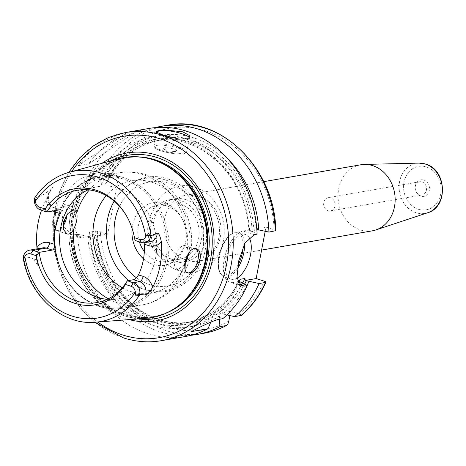 <?xml version="1.0" encoding="UTF-8"?>
<svg xmlns="http://www.w3.org/2000/svg" width="466" height="466" viewBox="0 0 466 466"><rect width="100%" height="100%" fill="white"/><g stroke="black" fill="none" stroke-linecap="round" stroke-linejoin="round"><path stroke-width="0.35" stroke-dasharray="2.33 1.75" d="M185.951 199.681A31.851 26.981 -99.9 0 0 174.668 198.848A31.851 26.981 -99.9 0 0 152.988 228.229A31.851 26.981 -99.9 0 0 174.296 260.779A31.851 26.981 80.1 0 0 185.579 261.612A31.851 26.981 80.1 0 0 207.259 232.231A31.851 26.981 80.1 0 0 185.951 199.681M180.313 262.527A31.851 26.981 80.1 0 0 201.994 233.151A31.851 26.981 80.1 0 0 180.686 200.601A31.851 26.981 -99.9 0 0 169.403 199.768A31.851 26.981 -99.9 0 0 147.722 229.144A31.851 26.981 -99.9 0 0 169.03 261.694A31.851 26.981 80.1 0 0 180.313 262.527L185.579 261.612M180.068 203.817A28.496 24.139 80.1 0 1 199.139 232.936A28.496 24.139 80.1 0 1 179.742 259.224A28.496 24.139 80.1 0 1 169.641 258.479A28.496 24.139 -99.9 0 1 150.576 229.354A28.496 24.139 -99.9 0 1 169.974 203.071A28.496 24.139 -99.9 0 1 180.068 203.817M139.375 241.854A28.496 24.139 -99.9 0 1 157.217 205.29A28.496 24.139 -99.9 0 1 167.311 206.03A28.496 24.139 80.1 0 1 182.084 218.577A28.496 24.139 80.1 0 1 185.899 240.538A28.496 24.139 80.1 0 1 166.985 261.438A28.496 24.139 80.1 0 1 156.885 260.698A28.496 24.139 -99.9 0 1 144.338 251.518M182.084 218.577L181.391 217.366A31.851 26.981 80.1 0 0 164.888 203.345A31.851 26.981 -99.9 0 0 132.105 228.462M143.534 258.846A31.851 26.981 -99.9 0 0 153.232 264.438A31.851 26.981 80.1 0 0 185.66 241.906A31.851 26.981 80.1 0 0 181.391 217.366M187.728 257.36A56.998 48.283 80.1 0 0 151.933 182.282A56.998 48.283 -99.9 0 0 131.744 180.791L145.206 178.449A56.998 48.283 -99.9 0 1 165.401 179.94A56.998 48.283 80.1 0 1 203.531 238.19A56.998 48.283 80.1 0 1 164.737 290.755A56.998 48.283 80.1 0 1 144.542 289.264A56.998 48.283 -99.9 0 1 128.698 280.538M145.206 178.449A56.998 48.283 -99.9 0 0 114.193 201.161M131.744 180.791A56.998 48.283 -99.9 0 0 106.289 195.615M122.313 287.738A56.998 48.283 -99.9 0 0 131.08 291.605A56.998 48.283 80.1 0 0 151.269 293.097L164.737 290.755M186.773 260.436A56.998 48.283 80.1 0 1 151.269 293.097M188.264 253.405L187.449 248.506L184.437 245.407L182.818 245.297L178.321 249.211L175.251 257.29L174.459 265.3L176.725 269.336L178.216 269.412L184.623 264.461M66.207 215.77L66.102 208.57L61.186 206.822L58.943 208.419C52.856 213.271 50.375 226.284 54.883 229.697L56.648 230.6A12.57 6.105 -72.1 0 0 57.708 230.577A12.57 6.105 107.9 0 0 60.027 229.511A12.57 6.105 107.9 0 0 63.027 226.255M66.941 214.721A12.57 6.105 107.9 0 0 66.44 209.607A12.57 6.105 107.9 0 0 63.865 206.555A12.57 6.105 107.9 0 0 62.31 206.461A12.57 6.105 -72.1 0 0 61.186 206.822M54.883 229.697A12.57 6.105 -72.1 0 1 53.427 219.667A12.57 6.105 -72.1 0 1 58.943 208.419M66.987 233.979L56.17 230.495L59.735 229.726L63.032 225.573M41.509 210.317A77.845 65.945 80.1 0 1 46.041 200.071L49.425 192.609L52.804 187.291L49.32 192.015A9.658 8.178 -99.9 0 0 53.916 207.784L60.021 209.752M69.213 172.263A76.354 64.681 -99.9 0 0 34.711 198.283C41.777 195.586 45.709 193.658 46.518 192.505L52.804 187.291M118.719 158.749A81.201 68.787 -99.9 0 0 68.852 235.68A81.201 68.787 -99.9 0 0 123.141 315.435A81.201 68.787 80.1 0 0 146.452 318.243M23.306 256.848L23.521 256.917C30.016 257.238 33.406 258.181 33.692 259.743L37.175 259.16L37.041 248.856M36.977 256.329C36.593 252.525 38.532 249.7 42.802 247.854A9.658 8.178 -99.9 0 0 36.494 259.259L37.874 265.556L33.692 259.743M37.874 265.556C38.393 265.399 38.16 263.267 37.175 259.16M126.857 216.492A56.998 48.283 -99.9 0 1 127.055 216.836A56.998 48.283 -99.9 0 1 135.024 240.45L141.169 239.384L147.273 241.353A9.658 8.178 -99.9 0 0 150.693 241.604L147.897 241.388A5.027 2.441 107.9 0 0 147.273 241.353L141.128 242.419M144.105 242.734L141.839 239.437L141.169 239.384M185.002 269.849A12.57 6.105 -72.1 0 1 184.979 269.773A12.57 6.105 -72.1 0 1 190.344 250.76M77.333 190.256L98.402 186.592A56.998 48.283 -99.9 0 1 118.591 188.083A56.998 48.283 80.1 0 1 156.722 246.328A56.998 48.283 80.1 0 1 117.927 298.898A56.998 48.283 80.1 0 1 107.151 299.335M98.402 186.592A56.998 48.283 -99.9 0 0 88.109 189.819M129.134 319.594A85.191 72.166 80.1 0 1 125.919 318.645A85.191 72.166 -99.9 0 1 70.098 247.411A85.191 72.166 -99.9 0 1 101.961 163.321M185.264 336.528A105.607 89.466 80.1 0 1 147.85 333.767A105.607 89.466 -99.9 0 1 77.438 234.281L74.589 234.777L84.876 238.091A26.824 13.019 -72.1 0 1 81.556 237.899A26.824 13.019 -72.1 0 1 75.742 214.809L76.966 208.378A26.824 13.019 -72.1 0 1 95.914 180.214L85.627 176.899L88.476 176.404L98.722 178.396A96.881 82.074 80.1 0 1 188.992 139.59A96.881 82.074 80.1 0 1 252.188 231.264L257.081 234.148M188.905 138.845A16.764 3.623 -169.2 0 1 188.718 138.979A16.764 3.623 -169.2 0 1 164.032 136.655A16.764 3.623 10.8 0 1 156.599 132.857L155.912 131.895M156.343 132.303A16.764 3.623 10.8 0 0 156.599 132.857M149.079 128.435A105.607 89.466 -99.9 0 0 88.476 176.404M85.627 176.899C78.445 177.738 65.677 190.361 63.061 203.898A105.607 89.466 80.1 0 0 61.832 210.329L63.283 226.057L71.065 234.52L74.589 234.777M78.102 165.745L88.633 163.915A105.607 89.466 80.1 0 1 137.761 130.474L127.23 132.303A105.607 89.466 80.1 0 0 78.102 165.745L127.23 132.303M222.8 318.668L215.735 315.086L213.341 314.311L206.298 315.534A26.824 13.019 107.9 0 0 191.153 331.652M242.372 282.711A96.881 82.074 80.1 0 1 215.735 315.086M77.438 234.281L87.678 236.274A96.881 82.074 80.1 0 0 212.816 317.072L210.795 322.053M237.654 281.773L233.35 282.524A26.824 13.019 107.9 0 1 230.029 282.326A26.824 13.019 107.9 0 1 224.932 256.02A26.824 13.019 107.9 0 1 243.165 231.078L248.85 230.088L249.129 232.068L253.953 231.223L255.03 229.016L256.83 229.493M265.171 231.357L265.981 227.111L255.03 229.016M275.295 230.979C276.187 230.734 275.808 230.32 274.159 229.744L265.981 227.111M155.05 127.637A105.607 89.466 80.1 0 0 100.336 174.342L106.691 173.236L111.362 173.87L118.737 176.247L107.693 234.124L96.94 235.994L94.26 235.132A96.881 82.074 -99.9 0 0 219.399 315.925L219.923 313.169L222.317 313.938A96.881 82.074 80.1 0 0 246.992 285.431M94.26 235.132L89.291 232.219L95.652 231.119L100.324 231.748L107.693 234.124M229.855 315.575L230.676 311.3L219.923 313.169M241.015 315.499C241.877 315.255 241.248 314.76 239.116 314.02L230.676 311.3M249.071 237.52A23.469 11.394 107.9 0 0 245.454 234.462A23.469 11.394 107.9 0 0 225.969 258.939A23.469 11.394 107.9 0 0 231.06 279.14A23.469 11.394 107.9 0 0 236.984 278.167M252.188 231.264L248.85 230.088M87.678 236.274L90.363 237.142C91.033 233.926 91.662 232.103 92.251 231.678L97.079 230.839L97.371 231.649L96.94 235.994M227.903 158.988A96.881 82.074 -99.9 0 0 105.304 177.255L107.984 178.117L106.586 182.922L106.091 183.581L101.268 184.42C100.807 184.262 100.854 182.544 101.402 179.259L98.722 178.396M226.901 314.94L222.317 313.938M100.336 174.342L105.304 177.255M219.399 315.925L219.533 319.239M191.153 335.264A105.607 89.466 80.1 0 1 89.291 232.219M212.816 317.072L213.341 314.311M90.363 237.142L84.876 238.091M118.737 176.247L107.984 178.117M101.402 179.259L95.914 180.214M360.847 164.772A33.529 28.403 -99.9 0 0 338.031 195.697A33.529 28.403 -99.9 0 0 360.457 229.959A33.529 28.403 80.1 0 0 372.334 230.833M423.879 180.068A8.382 7.101 80.1 0 1 429.326 190.355A8.382 7.101 80.1 0 1 420.815 196.145A8.382 7.101 -99.9 0 1 416.47 192.458A8.382 7.101 -99.9 0 1 415.352 185.998A8.382 7.101 -99.9 0 1 423.879 180.068M328.169 197.677A6.705 5.679 -99.9 0 0 323.608 203.863A6.705 5.679 -99.9 0 0 328.093 210.719A6.705 5.679 80.1 0 0 330.47 210.894A6.705 5.679 80.1 0 0 335.031 204.708A6.705 5.679 80.1 0 0 330.545 197.858A6.705 5.679 -99.9 0 0 328.169 197.677L419.68 181.769A6.705 5.679 -99.9 0 1 422.056 181.944A6.705 5.679 80.1 0 1 426.541 188.794A6.705 5.679 80.1 0 1 421.975 194.98A6.705 5.679 80.1 0 1 419.604 194.805A6.705 5.679 -99.9 0 1 416.126 191.852L416.47 192.458M419.68 181.769A6.705 5.679 -99.9 0 0 415.229 186.685A6.705 5.679 -99.9 0 0 416.126 191.852M88.633 163.915L137.761 130.474M173.562 148.992A6.705 1.45 10.8 0 0 165.902 147.699A6.705 1.45 10.8 0 0 163.863 148.986A6.705 1.45 10.8 0 0 166.537 150.209A6.705 1.45 -169.2 0 0 176.026 151.304A6.705 1.45 -169.2 0 0 173.562 148.992M119.488 206.316A52.804 44.73 -99.9 0 1 168.721 183.249A52.804 44.73 80.1 0 1 203.001 248.052A52.804 44.73 80.1 0 1 149.4 284.534A52.804 44.73 -99.9 0 1 136.422 277.777M184.326 264.863A67.052 56.8 80.1 0 1 142.031 304.915A67.052 56.8 80.1 0 1 118.277 303.162A67.052 56.8 -99.9 0 1 108.281 298.788M89.356 189.947A67.052 56.8 -99.9 0 1 119.057 172.787C128.208 171.238 137.231 171.89 146.132 174.738C175.1 183.627 194.52 216.224 191.38 247.335C189.481 275.354 168.89 300.64 142.031 304.915L123.298 308.172A67.052 56.8 80.1 0 1 99.543 306.418A67.052 56.8 -99.9 0 1 54.685 237.893A67.052 56.8 -99.9 0 1 100.324 176.049C76.226 181.612 61.267 198.172 55.454 225.73C48.959 259.457 69.638 297.704 99.299 306.401C107.273 308.952 115.277 309.541 123.298 308.172A67.052 56.8 80.1 0 0 168.942 246.328A67.052 56.8 80.1 0 0 124.078 177.802A67.052 56.8 -99.9 0 0 100.324 176.049L119.057 172.787A67.052 56.8 -99.9 0 1 142.812 174.54A67.052 56.8 80.1 0 1 187.449 248.506M23.521 256.917A76.354 64.681 -99.9 0 0 73.372 319.594A76.354 64.681 -99.9 0 0 95.291 322.233M46.041 200.071A14.685 12.442 -99.9 0 0 53.048 210.964M55.786 210.486A5.027 2.441 107.9 0 0 54.539 207.819A5.027 2.441 107.9 0 0 53.916 207.784L40.752 210.073M49.984 191.712L50.054 191.613A5.027 2.074 -143.6 0 1 50.054 191.613A5.027 2.074 -143.6 0 1 49.32 192.015L46.518 192.505M148.619 241.965A5.027 2.441 107.9 0 0 147.897 241.388L141.839 239.437M122.983 178.921A66.05 55.949 -99.9 0 0 55.943 224.56A66.05 55.949 -99.9 0 0 98.815 305.609A66.05 55.949 80.1 0 0 165.861 259.976A66.05 55.949 80.1 0 0 122.983 178.921M152.015 159.413A80.531 68.222 -99.9 0 0 125.651 157.962C135.076 156.349 144.507 157.042 153.931 160.054A80.601 68.281 80.1 0 1 155.423 160.554L153.931 160.054A80.601 68.281 -99.9 0 0 72.102 215.741A80.601 68.281 -99.9 0 0 124.428 314.655A80.601 68.281 80.1 0 0 180.394 304.152C172.234 310.723 163.182 314.888 153.244 316.647A80.531 68.222 80.1 0 1 124.713 314.538A80.531 68.222 -99.9 0 1 70.832 232.243A80.531 68.222 -99.9 0 1 125.651 157.962L126.839 157.753A80.531 68.222 -99.9 0 0 72.026 232.033A80.531 68.222 -99.9 0 0 125.907 314.334A80.531 68.222 80.1 0 0 154.438 316.437A80.531 68.222 80.1 0 0 167.154 312.686M177.569 306.378A80.531 68.222 80.1 0 1 153.244 316.647L154.438 316.437C145.008 318.051 135.577 317.358 126.152 314.346C100.132 306.36 78.457 279.128 73.616 248.058C65.665 205.861 91.284 162.791 126.839 157.753A80.531 68.222 -99.9 0 1 140.08 156.99M110.5 160.991A82.826 70.162 -99.9 0 0 71.63 242.221A82.826 70.162 -99.9 0 0 126.531 316.35A82.826 70.162 80.1 0 0 137.965 318.907M71.653 171.599A102.258 86.624 -99.9 0 0 97.819 322.041M125.168 132.594A105.607 89.466 -99.9 0 0 53.287 230A105.607 89.466 -99.9 0 0 123.939 337.926A105.607 89.466 -99.9 0 0 161.358 340.687M238.959 284.33L233.35 282.524M111.362 173.87A102.258 86.624 80.1 0 1 207.3 131.424A102.258 86.624 80.1 0 1 274.159 229.744M228.818 321.033A102.258 86.624 80.1 0 1 100.324 231.748M239.116 314.02A102.258 86.624 -99.9 0 0 264.35 281.19M195.12 187.21A43.583 36.919 80.1 0 1 223.412 240.695A43.583 36.919 80.1 0 1 179.171 270.81A43.583 36.919 80.1 0 1 150.879 217.325A43.583 36.919 80.1 0 1 195.12 187.21M254.232 234.643L243.165 231.078M244.633 284.044A93.876 79.523 80.1 0 1 159.023 320.847A93.876 79.523 80.1 0 1 96.905 235.982M97.079 230.839A92.198 78.102 -99.9 0 0 191.31 321.866A92.198 78.102 -99.9 0 0 242.716 282.914M253.953 231.223A92.198 78.102 -99.9 0 0 159.721 140.196A92.198 78.102 -99.9 0 0 106.091 183.581M107.943 178.105A93.876 79.523 80.1 0 1 195.027 141.332A93.876 79.523 80.1 0 1 256.16 229.278M167.294 125.267A105.607 89.466 -99.9 0 0 106.691 173.236M95.652 231.119A105.607 89.466 -99.9 0 0 203.485 333.365M206.298 315.534L218.391 319.437M90.322 237.124A93.876 79.523 -99.9 0 0 154.106 322.513A93.876 79.523 -99.9 0 0 239.763 281.872M249.578 230.42A93.876 79.523 -99.9 0 0 188.445 142.48A93.876 79.523 -99.9 0 0 101.361 179.247M239.041 281.54A92.198 78.102 80.1 0 1 186.482 322.705A92.198 78.102 80.1 0 1 92.251 231.678M101.268 184.42A92.198 78.102 80.1 0 1 154.893 141.035A92.198 78.102 80.1 0 1 249.129 232.068M76.966 208.378L63.061 203.898M61.832 210.329L75.742 214.809M237.345 268.847A23.469 11.394 -72.1 0 1 224.362 276.979A23.469 11.394 -72.1 0 1 219.276 256.778A23.469 11.394 -72.1 0 1 238.761 232.307A23.469 11.394 -72.1 0 1 244.551 243.916M237.887 265.265A22.461 10.904 -72.1 0 1 223.214 275.511A22.461 10.904 -72.1 0 1 218.962 256.416A22.461 10.904 -72.1 0 1 233.285 233.274A22.461 10.904 -72.1 0 1 243.141 246.887M263.709 181.664L186.668 195.062A33.529 28.403 -99.9 0 1 198.545 195.941A33.529 28.403 80.1 0 1 220.971 230.204A33.529 28.403 80.1 0 1 198.155 261.123A33.529 28.403 80.1 0 1 186.278 260.249A33.529 28.403 -99.9 0 1 163.846 225.987A33.529 28.403 -99.9 0 1 186.668 195.062L197.299 195.866C208.349 199.856 215.525 208.972 218.822 223.202C220.022 230.105 219.579 236.658 217.488 242.868L213.044 251.471C208.908 256.894 203.945 260.115 198.155 261.123L261.595 250.091M419.074 163.112A25.385 21.506 -99.9 0 0 399.152 185.212A25.385 21.506 -99.9 0 0 416.086 212.741A25.385 21.506 -99.9 0 0 427.706 212.741M418.317 209.251A22.048 18.675 -99.9 0 0 440.696 194.019A22.048 18.675 -99.9 0 0 426.384 166.968A22.048 18.675 -99.9 0 0 404.005 182.2A22.048 18.675 -99.9 0 0 418.317 209.251M179.008 147.11A16.764 3.623 10.8 0 0 153.768 145.497A16.764 3.623 10.8 0 0 161.457 150.163A16.764 3.623 10.8 0 0 186.697 151.776A16.764 3.623 10.8 0 0 179.008 147.11M178.297 148.165A15.757 3.408 10.8 0 0 156.937 145.375A15.757 3.408 10.8 0 0 161.801 151.036A15.757 3.408 10.8 0 0 183.161 153.827A15.757 3.408 10.8 0 0 178.297 148.165M169.403 199.768L174.668 198.848M166.985 261.438L179.742 259.224M157.217 205.29L169.974 203.071M185.899 240.538L185.66 241.906M167.632 178.921C193.477 186.569 211.121 219.393 205.506 248.349C201.137 278.738 171.838 299.242 145.223 289.782C119.599 282.186 101.984 249.84 107.232 221.035C111.292 190.314 140.796 169.368 167.632 178.921M184.437 245.407L195.266 248.896M63.865 206.555L74.7 210.044M66.44 209.607L66.102 208.57M60.027 229.511L59.735 229.726M49.425 192.609C47.113 199.728 48.819 204.801 54.539 207.819L60.592 209.77M50.701 190.74L50.054 191.613M176.725 269.336L187.553 272.831M127.055 216.836L126.659 216.137M96.858 302.562L117.927 298.898M68.718 172.403L59.974 190.338L54.598 210.131L52.786 230.979L54.615 252.054L60.009 272.505L68.752 291.524L80.496 308.335L94.779 322.274M188.718 138.979L189.161 138.693M241.277 285.955L230.029 282.326M97.371 231.649C98.885 285.588 146.825 331.361 191.31 321.866L186.482 322.705C209.997 318.062 227.711 303.82 239.617 279.979M248.832 231.258C247.318 177.307 199.372 131.54 154.893 141.035L159.721 140.196C136.206 144.839 118.492 159.081 106.586 182.922M71.065 234.52L81.556 237.899M231.06 279.14L224.362 276.979C218.834 274.334 216.987 267.507 218.81 256.498L223.22 243.823C227.466 237.549 229.4 231.841 238.761 232.307L245.454 234.462M415.229 186.685L415.352 185.998M330.47 210.894L421.975 194.98M156.343 131.989L153.768 145.497C154.374 148.077 157.007 149.924 161.673 151.025C169.426 153.349 176.34 154.339 182.422 153.996C185.346 153.605 186.773 152.865 186.697 151.776L189.278 138.274M176.026 151.304L169.339 153.314L163.863 148.986"/><path stroke-width="0.7" d="M139.375 241.854A28.496 24.139 -99.9 0 0 144.338 251.518M132.105 228.462A31.851 26.981 -99.9 0 0 143.534 258.846M114.193 201.161A56.998 48.283 -99.9 0 0 128.698 280.538M106.289 195.615A56.998 48.283 -99.9 0 0 122.313 287.738M187.728 257.36A56.998 48.283 80.1 0 1 186.773 260.436M184.623 264.461L188.264 253.405M192.586 249.164L190.344 250.76L185.416 260.162L185.025 269.913L186.284 272.039L188.054 272.942A12.57 6.105 -72.1 0 0 189.109 272.919A12.57 6.105 107.9 0 0 197.654 261.228A12.57 6.105 107.9 0 0 195.266 248.896A12.57 6.105 107.9 0 0 193.71 248.803A12.57 6.105 -72.1 0 0 192.586 249.164C206.071 244.3 200.205 275.027 188.054 272.942L187.536 272.826M73.64 229.196C72.172 232.051 70.488 233.682 68.601 234.089L66.987 233.979L63.492 229.546L63.685 221.344L67.838 213.609L73.203 209.974L74.7 210.044L76.762 212.84C77.647 217.744 76.61 223.197 73.64 229.196A67.052 56.8 -99.9 0 0 108.281 298.788M63.027 226.255A12.57 6.105 107.9 0 0 66.941 214.721M63.032 225.573L66.207 215.77M154.368 160.188A81.201 68.787 80.1 0 1 205.768 225.771A81.201 68.787 80.1 0 1 179.526 304.857L180.394 304.152A80.601 68.281 80.1 0 0 206.444 225.655A80.601 68.281 80.1 0 0 155.423 160.554L154.368 160.188A81.201 68.787 80.1 0 0 152.854 159.675A81.201 68.787 -99.9 0 0 118.719 158.749L69.213 172.263C55.186 176.253 43.757 184.67 34.938 197.508L35.41 201.271A6.303 5.342 -99.9 0 0 39.61 207.166L40.752 210.073A9.658 8.178 80.1 0 1 34.443 198.446L34.938 197.508M37.041 248.856L36.954 247.679A77.845 65.945 80.1 0 1 41.509 210.317M39.61 207.166L45.15 208.949A58.932 49.92 80.1 0 1 126.659 216.137A58.932 49.92 80.1 0 1 134.447 237.724L139.986 239.507A6.303 5.342 -99.9 0 0 145.817 236.85L146.586 235.254C147.926 233.029 149.336 233.227 150.815 235.837L157.252 233.163C158.72 232.983 160.065 235.79 161.3 241.592A77.17 65.374 80.1 0 1 152.539 287.516C149.271 292.38 146.912 294.861 145.462 294.972L139.631 294.477C137.051 296.522 135.641 296.347 135.39 293.953L135.268 292.153A6.303 5.342 -99.9 0 0 131.068 286.264L125.529 284.476A58.932 49.92 80.1 0 1 74.56 303.232A58.932 49.92 80.1 0 1 36.232 255.7L30.692 253.918A6.303 5.342 -99.9 0 0 24.861 256.58L23.399 259.131L23.306 256.848A9.658 8.178 80.1 0 1 29.638 250.143A9.658 8.178 80.1 0 1 33.057 250.393L39.167 252.362L52.332 250.073C53.817 249.514 54.522 247.597 54.446 244.33A56.998 48.283 80.1 0 1 60.295 213.655C61.506 210.982 61.419 209.683 60.021 209.752L60.592 209.77M150.885 235.971A9.658 8.178 80.1 0 1 144.547 242.67A9.658 8.178 80.1 0 1 141.128 242.419L135.024 240.45L134.447 237.724M125.529 284.476L127.335 280.771L133.474 279.705C135.227 279.227 136.893 277.625 138.466 274.888A56.998 48.283 80.1 0 0 144.32 244.213L144.105 242.734M179.526 304.857A81.201 68.787 80.1 0 1 146.452 318.243L95.291 322.233A76.354 64.681 -99.9 0 0 139.969 294.442M186.284 272.039A12.57 6.105 -72.1 0 1 185.002 269.849M36.232 255.7L39.167 252.362A56.998 48.283 -99.9 0 0 76.669 301.071A56.998 48.283 -99.9 0 0 96.858 302.562A56.998 48.283 -99.9 0 0 127.335 280.771L133.439 282.74A9.658 8.178 80.1 0 1 139.748 294.366M126.857 216.492A56.998 48.283 -99.9 0 0 97.522 191.747A56.998 48.283 -99.9 0 0 77.333 190.256A56.998 48.283 -99.9 0 0 46.856 212.042L60.021 209.752M45.15 208.949L46.856 212.042L40.752 210.073M107.151 299.335A56.998 48.283 80.1 0 1 97.738 297.407A56.998 48.283 -99.9 0 1 59.869 245.495A56.998 48.283 -99.9 0 1 88.109 189.819M101.961 163.321A85.191 72.166 -99.9 0 1 157.094 155.242A85.191 72.166 80.1 0 1 212.729 257.937A85.191 72.166 80.1 0 1 129.134 319.594M125.168 132.594L149.079 128.435A105.607 89.466 -99.9 0 1 186.493 131.196A105.607 89.466 80.1 0 1 257.081 234.148L254.232 234.643L244.988 243.101L238.813 260.616L236.944 277.625L241.277 285.955L244.417 286.089L247.265 285.594A105.607 89.466 80.1 0 1 222.8 318.668L218.391 319.437C213.696 320.567 204.615 324.639 191.153 331.652L208.046 328.711A105.607 89.466 80.1 0 1 185.264 336.528L161.358 340.687A105.607 89.466 -99.9 0 0 233.239 243.281A105.607 89.466 -99.9 0 0 162.582 135.356A105.607 89.466 -99.9 0 0 125.168 132.594L108.584 137.447L93.282 145.934L79.832 157.735L68.718 172.403M182.771 131.843L189.278 135.425L189.161 138.693L179.043 139.118L163.461 135.204L155.912 131.895L163.502 129.787L182.771 131.843M156.343 132.303A16.764 3.623 10.8 0 1 156.343 131.989A16.764 3.623 10.8 0 1 181.583 133.602A16.764 3.623 -169.2 0 1 189.278 138.274A16.764 3.623 -169.2 0 1 188.905 138.845M247.265 285.594L242.372 282.711L239.035 281.534L237.654 281.773M210.795 322.053L208.046 328.711M241.015 315.499A105.607 89.466 -99.9 0 0 265.48 282.425L259.119 283.532A105.607 89.466 80.1 0 1 234.654 316.606L241.353 315.377C251.727 306.5 259.929 295.438 265.958 282.198L265.48 282.425C266.371 282.18 265.993 281.773 264.35 281.19L256.166 278.557L245.215 280.462L244.941 278.482L240.112 279.32L239.035 281.534M259.119 283.532L245.215 280.462M256.166 278.557L265.171 231.357M219.533 319.239L219.9 326.649L226.26 325.548C227.356 325.146 228.206 323.637 228.818 321.033L229.855 315.575M236.984 278.167A23.469 11.394 107.9 0 0 250.545 254.663A23.469 11.394 107.9 0 0 249.071 237.52M155.05 127.637A105.607 89.466 80.1 0 1 160.939 126.373A105.607 89.466 80.1 0 1 268.934 232.085L256.83 229.493M268.934 232.085L275.785 230.682C275.295 168.447 219.917 114.164 167.294 125.267A105.607 89.466 -99.9 0 1 275.295 230.979M248.955 281.563A96.881 82.074 80.1 0 1 246.992 285.431M258.77 230.117A96.881 82.074 -99.9 0 0 227.903 158.988M234.654 316.606L226.901 314.94M219.9 326.649A105.607 89.466 80.1 0 1 197.124 334.466A105.607 89.466 80.1 0 1 191.153 335.264M203.485 333.365C211.541 331.955 219.236 329.311 226.558 325.437L226.26 325.548A105.607 89.466 -99.9 0 1 203.485 333.365L197.124 334.466M427.706 212.741A25.385 21.506 -99.9 0 0 442.327 188.398A25.385 21.506 -99.9 0 0 425.376 164.044A25.385 21.506 -99.9 0 0 419.074 163.112L425.656 164.079C446.743 169.572 448.519 207.096 427.706 212.741L375.8 229.965A33.529 28.403 80.1 0 0 395.11 197.817A33.529 28.403 80.1 0 0 372.724 165.651A33.529 28.403 -99.9 0 0 364.406 164.422A33.529 28.403 -99.9 0 0 360.847 164.772L263.709 181.664M375.8 229.965A33.529 28.403 80.1 0 1 372.334 230.833L261.595 250.091M119.488 206.316A52.804 44.73 -99.9 0 0 136.422 277.777M89.356 189.947A67.052 56.8 -99.9 0 0 76.762 212.84M151.159 235.808A76.354 64.681 -99.9 0 0 101.308 173.136A76.354 64.681 -99.9 0 0 69.213 172.263M53.048 210.964A14.685 12.442 -99.9 0 0 55.629 212.152L60.295 213.655M54.446 244.33L49.775 242.827A14.685 12.442 -99.9 0 0 36.954 247.679M55.629 212.152A5.027 2.441 107.9 0 0 55.786 210.486M145.817 236.85A72.335 61.279 -99.9 0 0 98.571 177.336A72.335 61.279 -99.9 0 0 35.41 201.271M24.861 256.58A72.335 61.279 -99.9 0 0 72.108 316.088A72.335 61.279 -99.9 0 0 135.268 292.153M139.986 239.507L141.128 242.419M146.586 235.254L150.815 235.837M144.32 244.213L148.986 245.716A5.027 2.441 107.9 0 0 148.619 241.965M148.986 245.716A14.685 12.442 -99.9 0 0 161.3 241.592M144.547 242.67L150.693 241.604A9.658 8.178 -99.9 0 0 157.252 233.163M152.539 287.516A14.685 12.442 -99.9 0 0 143.132 276.39L138.466 274.888M131.068 286.264L133.439 282.74L139.579 281.674L133.474 279.705M145.462 294.972A9.658 8.178 -99.9 0 0 139.579 281.674A5.027 2.441 -72.1 0 0 143.132 276.39M135.39 293.953L139.631 294.477M52.332 250.073L46.221 248.104A9.658 8.178 -99.9 0 0 42.802 247.854L29.638 250.143M30.692 253.918L33.057 250.393L46.221 248.104A5.027 2.441 -72.1 0 0 49.775 242.827M24.255 258.147L23.3 256.987M35.457 199.442L34.484 198.353M177.569 306.378A80.531 68.222 80.1 0 0 206.869 226.895A80.531 68.222 80.1 0 0 154.182 160.065A80.531 68.222 -99.9 0 0 152.015 159.413M140.08 156.99A80.531 68.222 -99.9 0 1 155.37 159.861A80.531 68.222 80.1 0 1 208.972 234.375A80.531 68.222 80.1 0 1 167.154 312.686M137.965 318.907A82.826 70.162 80.1 0 0 211.611 252.555A82.826 70.162 80.1 0 0 156.832 157.479A82.826 70.162 -99.9 0 0 110.5 160.991M97.819 322.041A102.258 86.624 -99.9 0 0 122.797 335.013A102.258 86.624 -99.9 0 0 226.598 264.362A102.258 86.624 -99.9 0 0 160.217 138.874A102.258 86.624 -99.9 0 0 71.653 171.599M244.417 286.089L238.959 284.33M246.345 280.724A93.876 79.523 80.1 0 1 244.633 284.044M242.716 282.914A92.198 78.102 -99.9 0 0 244.941 278.482M240.112 279.32A92.198 78.102 80.1 0 1 239.041 281.54M244.551 243.916A23.469 11.394 -72.1 0 1 243.846 252.508A23.469 11.394 -72.1 0 1 237.345 268.847M243.141 246.887A22.461 10.904 -72.1 0 1 242.483 252.327A22.461 10.904 -72.1 0 1 237.887 265.265M23.399 259.131C29.847 296.37 62.683 325.565 95.291 322.233M94.779 322.274L123.525 337.902C136.101 341.922 148.706 342.848 161.358 340.687M160.939 126.373L167.294 125.267M419.074 163.112L364.406 164.422"/></g></svg>
